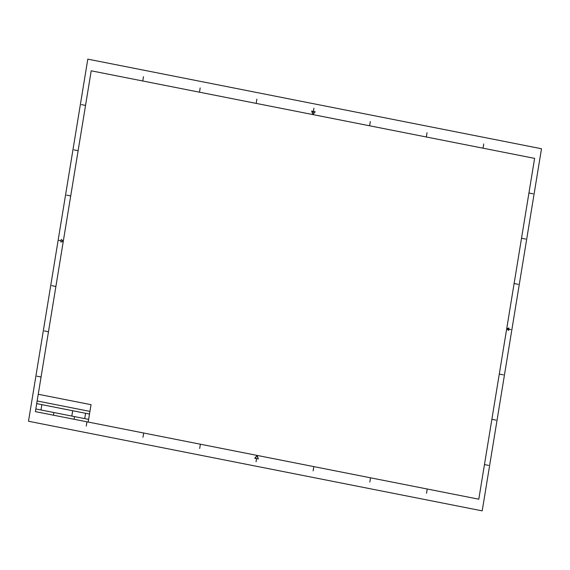 <?xml version="1.0" encoding="UTF-8"?>
<svg xmlns="http://www.w3.org/2000/svg" width="570" height="570" viewBox="0 0 570 570"><rect width="100%" height="100%" fill="white"/><g stroke="black" fill="none" stroke-linecap="round" stroke-linejoin="round"><path stroke-width="0.85" d="M499.284 374.048L503.41 374.868M85.586 413.286L84.709 418.615M35.839 408.961L88.628 419.385M72.696 410.742L71.82 416.064M53.879 412.523L53.445 415.188M41.867 404.65L40.99 409.98M36.708 403.631L89.504 414.062L36.708 403.631M143.462 76.729L142.771 80.99M74.506 416.599L74.064 419.256M200.177 87.93L199.479 92.19M256.892 99.13L256.194 103.391M35.397 411.626L91.207 70.808L534.603 158.375L478.793 499.192L35.397 411.626M482.199 510.863L28.5 421.251L87.801 59.138L541.5 148.749L482.199 510.863M38.24 394.262L91.036 404.686L88.193 422.049M37.143 400.974L89.939 411.397M491.867 419.313L495.993 420.133M484.457 464.578L488.583 465.391M514.104 283.518L518.23 284.337M521.522 238.26L525.647 239.072M528.932 192.995L533.057 193.807M508.761 329.196L510.82 329.603M507.756 328.406L508.668 329.731M508.96 327.964L508.554 330.422L506.694 328.783L508.96 327.964M313.429 111.399L313.949 108.2M312.453 111.214L313.913 113.352M312.909 114.591L311.64 111.043L315.217 111.749L312.909 114.591M55.896 286.482L51.77 285.663M48.479 331.74L44.353 330.928M41.069 377.005L36.943 376.193M70.716 195.952L66.59 195.132M78.133 150.687L74.007 149.867M85.543 105.422L81.417 104.609M61.04 240.768L58.974 240.362M62.144 240.191L62.907 241.359M61.239 239.535L60.833 241.994M61.04 242.036L63.306 241.217L61.446 239.578M370.315 121.531L369.617 125.792M427.03 132.732L426.332 136.992M483.738 143.932L483.047 148.193M86.262 426.068L86.954 421.807M142.97 437.268L143.668 433.008M199.685 448.469L200.384 444.208M256.571 458.601L256.051 461.8M256.642 455.964L258.025 458.009M256.251 458.544L255.488 457.382M257.091 455.409L254.783 458.251L258.36 458.957L257.091 455.409M313.108 470.87L313.806 466.609M369.823 482.07L370.521 477.81M426.538 493.271L427.229 489.01"/></g></svg>
